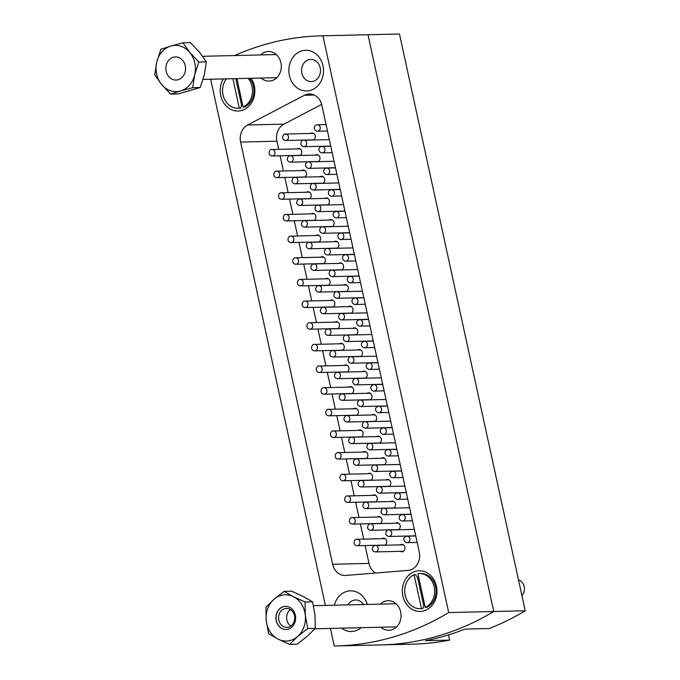 <?xml version="1.0" encoding="UTF-8"?>
<svg xmlns="http://www.w3.org/2000/svg" width="680" height="680" viewBox="0 0 680 680"><rect width="100%" height="100%" fill="white"/><g stroke="black" fill="none" stroke-linecap="round" stroke-linejoin="round"><path stroke-width="1.02" d="M414.264 529.125A3.697 3.153 -91.3 0 0 413.746 529.414M384.965 545.233A3.697 3.153 -91.3 0 0 386.673 541.042A3.697 3.153 -91.3 0 0 383.52 538.186A3.697 3.153 -91.3 0 0 382.823 538.296A3.697 3.153 -91.3 0 0 382.007 538.679M409.547 507.475A3.697 3.153 -91.3 0 0 409.028 507.756M380.239 523.583A3.697 3.153 -91.3 0 0 381.947 519.392A3.697 3.153 -91.3 0 0 378.802 516.528A3.697 3.153 -91.3 0 0 378.105 516.638A3.697 3.153 -91.3 0 0 377.281 517.029M404.829 485.817A3.697 3.153 -91.3 0 0 404.302 486.106M375.522 501.925A3.697 3.153 -91.3 0 0 377.23 497.735A3.697 3.153 -91.3 0 0 374.076 494.879A3.697 3.153 -91.3 0 0 373.379 494.989A3.697 3.153 -91.3 0 0 372.563 495.371M400.103 464.168A3.697 3.153 -91.3 0 0 399.585 464.448M370.796 480.275A3.697 3.153 -91.3 0 0 372.504 476.085A3.697 3.153 -91.3 0 0 369.359 473.221A3.697 3.153 -91.3 0 0 368.662 473.331A3.697 3.153 -91.3 0 0 367.846 473.722M395.386 442.51A3.697 3.153 -91.3 0 0 394.859 442.799M366.078 458.617A3.697 3.153 -91.3 0 0 367.786 454.427A3.697 3.153 -91.3 0 0 364.633 451.571A3.697 3.153 -91.3 0 0 363.936 451.681A3.697 3.153 -91.3 0 0 363.12 452.064M390.66 420.861A3.697 3.153 -91.3 0 0 390.142 421.141M361.361 436.968A3.697 3.153 -91.3 0 0 363.06 432.777A3.697 3.153 -91.3 0 0 359.916 429.913A3.697 3.153 -91.3 0 0 359.219 430.024A3.697 3.153 -91.3 0 0 358.402 430.414M385.942 399.202A3.697 3.153 -91.3 0 0 385.416 399.491M356.635 415.31A3.697 3.153 -91.3 0 0 358.343 411.12A3.697 3.153 -91.3 0 0 355.19 408.263A3.697 3.153 -91.3 0 0 354.501 408.374A3.697 3.153 -91.3 0 0 353.676 408.756M381.216 377.553A3.697 3.153 -91.3 0 0 380.698 377.833M351.917 393.661A3.697 3.153 -91.3 0 0 353.625 389.47A3.697 3.153 -91.3 0 0 350.472 386.605A3.697 3.153 -91.3 0 0 349.775 386.716A3.697 3.153 -91.3 0 0 348.959 387.107M376.499 355.895A3.697 3.153 -91.3 0 0 375.98 356.184M347.191 372.002A3.697 3.153 -91.3 0 0 348.899 367.812A3.697 3.153 -91.3 0 0 345.754 364.956A3.697 3.153 -91.3 0 0 345.058 365.067A3.697 3.153 -91.3 0 0 344.233 365.457M329.29 139.357A3.697 3.153 -91.3 0 0 328.763 139.647M299.982 155.465A3.697 3.153 -91.3 0 0 301.69 151.283A3.697 3.153 -91.3 0 0 298.537 148.418A3.697 3.153 -91.3 0 0 297.84 148.529A3.697 3.153 -91.3 0 0 297.024 148.92M334.007 161.016A3.697 3.153 -91.3 0 0 333.489 161.296M304.7 177.123A3.697 3.153 -91.3 0 0 306.408 172.932A3.697 3.153 -91.3 0 0 303.263 170.077A3.697 3.153 -91.3 0 0 302.566 170.179A3.697 3.153 -91.3 0 0 301.741 170.569M338.725 182.665A3.697 3.153 -91.3 0 0 338.207 182.954M309.425 198.772A3.697 3.153 -91.3 0 0 311.134 194.582A3.697 3.153 -91.3 0 0 307.981 191.726A3.697 3.153 -91.3 0 0 307.284 191.837A3.697 3.153 -91.3 0 0 306.468 192.227M343.451 204.323A3.697 3.153 -91.3 0 0 342.924 204.603M314.143 220.43A3.697 3.153 -91.3 0 0 315.851 216.24A3.697 3.153 -91.3 0 0 312.698 213.384A3.697 3.153 -91.3 0 0 312.01 213.486A3.697 3.153 -91.3 0 0 311.185 213.877M348.168 225.973A3.697 3.153 -91.3 0 0 347.65 226.261M318.869 242.08A3.697 3.153 -91.3 0 0 320.569 237.889A3.697 3.153 -91.3 0 0 317.424 235.033A3.697 3.153 -91.3 0 0 316.727 235.144A3.697 3.153 -91.3 0 0 315.911 235.535M352.894 247.63A3.697 3.153 -91.3 0 0 352.368 247.911M323.587 263.738A3.697 3.153 -91.3 0 0 325.295 259.548A3.697 3.153 -91.3 0 0 322.142 256.692A3.697 3.153 -91.3 0 0 321.445 256.793A3.697 3.153 -91.3 0 0 320.628 257.185M357.612 269.28A3.697 3.153 -91.3 0 0 357.094 269.569M328.304 285.387A3.697 3.153 -91.3 0 0 330.012 281.197A3.697 3.153 -91.3 0 0 326.868 278.341A3.697 3.153 -91.3 0 0 326.171 278.451A3.697 3.153 -91.3 0 0 325.354 278.843M362.338 290.938A3.697 3.153 -91.3 0 0 361.811 291.219M333.03 307.046A3.697 3.153 -91.3 0 0 334.738 302.855A3.697 3.153 -91.3 0 0 331.585 299.99A3.697 3.153 -91.3 0 0 330.888 300.101A3.697 3.153 -91.3 0 0 330.072 300.492M367.055 312.587A3.697 3.153 -91.3 0 0 366.537 312.876M337.748 328.695A3.697 3.153 -91.3 0 0 339.456 324.504A3.697 3.153 -91.3 0 0 336.311 321.649A3.697 3.153 -91.3 0 0 335.614 321.759A3.697 3.153 -91.3 0 0 334.798 322.15M400.392 551.344A3.697 3.153 -91.3 0 0 401.923 551.769A3.697 3.153 -91.3 0 0 402.62 551.659A3.697 3.153 -91.3 0 0 404.957 547.587A3.697 3.153 -91.3 0 0 401.752 544.374A3.697 3.153 -91.3 0 0 401.055 544.485A3.697 3.153 -91.3 0 0 400.24 544.875M398.471 529.771A3.697 3.153 -91.3 0 0 400.18 525.581A3.697 3.153 -91.3 0 0 397.026 522.725A3.697 3.153 -91.3 0 0 396.338 522.827A3.697 3.153 -91.3 0 0 395.513 523.217M393.754 508.113A3.697 3.153 -91.3 0 0 395.462 503.931A3.697 3.153 -91.3 0 0 392.309 501.067A3.697 3.153 -91.3 0 0 391.612 501.177A3.697 3.153 -91.3 0 0 390.796 501.568M389.028 486.463A3.697 3.153 -91.3 0 0 390.736 482.273A3.697 3.153 -91.3 0 0 387.591 479.417A3.697 3.153 -91.3 0 0 386.894 479.519A3.697 3.153 -91.3 0 0 386.07 479.91M384.31 464.805A3.697 3.153 -91.3 0 0 386.019 460.623A3.697 3.153 -91.3 0 0 382.865 457.759A3.697 3.153 -91.3 0 0 382.168 457.869A3.697 3.153 -91.3 0 0 381.352 458.26M379.584 443.156A3.697 3.153 -91.3 0 0 381.293 438.965A3.697 3.153 -91.3 0 0 378.148 436.11A3.697 3.153 -91.3 0 0 377.451 436.212A3.697 3.153 -91.3 0 0 376.635 436.602M374.867 421.498A3.697 3.153 -91.3 0 0 376.575 417.316A3.697 3.153 -91.3 0 0 373.422 414.451A3.697 3.153 -91.3 0 0 372.725 414.562A3.697 3.153 -91.3 0 0 371.909 414.953M370.141 399.849A3.697 3.153 -91.3 0 0 371.85 395.658A3.697 3.153 -91.3 0 0 368.704 392.802A3.697 3.153 -91.3 0 0 368.007 392.904A3.697 3.153 -91.3 0 0 367.192 393.295M365.423 378.19A3.697 3.153 -91.3 0 0 367.132 374.008A3.697 3.153 -91.3 0 0 363.978 371.144A3.697 3.153 -91.3 0 0 363.281 371.254A3.697 3.153 -91.3 0 0 362.466 371.646M360.706 356.541A3.697 3.153 -91.3 0 0 362.406 352.35A3.697 3.153 -91.3 0 0 359.261 349.495A3.697 3.153 -91.3 0 0 358.564 349.605A3.697 3.153 -91.3 0 0 357.748 349.988M313.488 140.004A3.697 3.153 -91.3 0 0 315.197 135.813A3.697 3.153 -91.3 0 0 312.043 132.957A3.697 3.153 -91.3 0 0 311.355 133.067A3.697 3.153 -91.3 0 0 310.53 133.458M318.214 161.661A3.697 3.153 -91.3 0 0 319.923 157.471A3.697 3.153 -91.3 0 0 316.769 154.606A3.697 3.153 -91.3 0 0 316.072 154.717A3.697 3.153 -91.3 0 0 315.256 155.108M322.932 183.311A3.697 3.153 -91.3 0 0 324.64 179.12A3.697 3.153 -91.3 0 0 321.487 176.264A3.697 3.153 -91.3 0 0 320.798 176.375A3.697 3.153 -91.3 0 0 319.974 176.766M327.658 204.969A3.697 3.153 -91.3 0 0 329.358 200.779A3.697 3.153 -91.3 0 0 326.213 197.914A3.697 3.153 -91.3 0 0 325.516 198.024A3.697 3.153 -91.3 0 0 324.7 198.416M332.375 226.619A3.697 3.153 -91.3 0 0 334.084 222.428A3.697 3.153 -91.3 0 0 330.93 219.572A3.697 3.153 -91.3 0 0 330.233 219.682A3.697 3.153 -91.3 0 0 329.418 220.065M337.093 248.276A3.697 3.153 -91.3 0 0 338.801 244.086A3.697 3.153 -91.3 0 0 335.656 241.222A3.697 3.153 -91.3 0 0 334.959 241.332A3.697 3.153 -91.3 0 0 334.144 241.723M341.819 269.926A3.697 3.153 -91.3 0 0 343.527 265.736A3.697 3.153 -91.3 0 0 340.374 262.879A3.697 3.153 -91.3 0 0 339.677 262.99A3.697 3.153 -91.3 0 0 338.861 263.373M346.536 291.584A3.697 3.153 -91.3 0 0 348.245 287.394A3.697 3.153 -91.3 0 0 345.1 284.529A3.697 3.153 -91.3 0 0 344.403 284.639A3.697 3.153 -91.3 0 0 343.578 285.03M351.262 313.233A3.697 3.153 -91.3 0 0 352.971 309.043A3.697 3.153 -91.3 0 0 349.817 306.187A3.697 3.153 -91.3 0 0 349.12 306.298A3.697 3.153 -91.3 0 0 348.304 306.68M314.194 95.03L304.427 95.259A14.798 12.605 88.7 0 1 306.501 94.418A14.798 12.605 88.7 0 1 309.281 93.984A14.798 12.605 88.7 0 1 321.844 105.213L419.271 552.075A14.798 12.605 88.7 0 1 408.025 570.401L345.822 575.442A14.798 12.605 88.7 0 1 345.21 575.476A14.798 12.605 88.7 0 1 332.648 564.247L368.985 563.388A14.798 12.605 -91.3 0 0 375.589 573.027M415.361 571.37A20.34 17.323 -91.3 0 0 402.883 596.012A20.34 17.323 -91.3 0 0 423.971 610.852A20.34 17.323 -91.3 0 0 436.45 586.202A20.34 17.323 -91.3 0 0 415.361 571.37M301.877 50.889A20.34 17.323 -91.3 0 0 289.399 75.54A20.34 17.323 -91.3 0 0 310.488 90.372A20.34 17.323 -91.3 0 0 322.975 65.73A20.34 17.323 -91.3 0 0 301.877 50.889M308.677 59.747A11.093 9.452 -91.3 0 0 301.665 71.978A11.093 9.452 -91.3 0 0 311.287 81.609A11.093 9.452 -91.3 0 0 313.378 81.285A11.093 9.452 -91.3 0 0 320.39 69.062A11.093 9.452 -91.3 0 0 310.769 59.423A11.093 9.452 -91.3 0 0 308.677 59.747M367.302 604.435A20.34 17.323 -91.3 0 0 346.69 591.43A20.34 17.323 -91.3 0 0 334.39 605.208M341.581 628.159A20.34 17.323 -91.3 0 0 355.3 630.913A20.34 17.323 -91.3 0 0 361.199 627.7M363.443 604.52A11.093 9.452 -91.3 0 0 355.58 599.964A11.093 9.452 -91.3 0 0 353.498 600.287A11.093 9.452 -91.3 0 0 347.947 604.885M371.781 334.245A3.697 3.153 -91.3 0 0 371.254 334.526M342.474 350.353A3.697 3.153 -91.3 0 0 344.182 346.162A3.697 3.153 -91.3 0 0 341.028 343.298A3.697 3.153 -91.3 0 0 340.332 343.409A3.697 3.153 -91.3 0 0 339.515 343.8M355.98 334.892A3.697 3.153 -91.3 0 0 357.688 330.701A3.697 3.153 -91.3 0 0 354.535 327.837A3.697 3.153 -91.3 0 0 353.846 327.947A3.697 3.153 -91.3 0 0 353.022 328.338M261.128 78.047A14.798 12.605 -91.3 0 0 269.067 81.099A14.798 12.605 -91.3 0 0 271.847 80.665A14.798 12.605 -91.3 0 0 281.197 64.362A14.798 12.605 -91.3 0 0 268.37 51.51A14.798 12.605 -91.3 0 0 265.591 51.944A14.798 12.605 -91.3 0 0 260.584 54.935M380.868 627.24A14.798 12.605 -91.3 0 0 388.807 630.284A14.798 12.605 -91.3 0 0 391.595 629.858A14.798 12.605 -91.3 0 0 400.945 613.556A14.798 12.605 -91.3 0 0 388.118 600.703A14.798 12.605 -91.3 0 0 385.33 601.137A14.798 12.605 -91.3 0 0 380.324 604.129M223.295 78.939A20.34 17.323 -91.3 0 0 223.278 102.161A20.34 17.323 -91.3 0 0 241.816 110.432A20.34 17.323 -91.3 0 0 251.167 78.276M321.411 35.836L397.945 34.034A305.15 259.904 88.7 0 1 399.475 34L367.99 34.739L493.739 611.507A305.15 259.904 88.7 0 1 438.209 635.97A305.15 259.904 88.7 0 1 380.817 644.912A305.15 259.904 -91.3 0 0 438.209 635.97A305.15 259.904 -91.3 0 0 493.739 611.507L367.99 34.739A305.15 259.904 -91.3 0 0 366.46 34.773A305.15 259.904 88.7 0 1 367.99 34.739L322.94 35.802A305.15 259.904 -91.3 0 0 321.411 35.836A305.15 259.904 -91.3 0 0 234.702 55.547M330.412 628.422L334.245 646A305.15 259.904 -91.3 0 0 335.767 645.966A305.15 259.904 -91.3 0 0 393.159 637.033A305.15 259.904 -91.3 0 0 448.69 612.569L322.94 35.802M399.475 34L525.232 610.767L448.69 612.569M210.672 79.237L325.397 605.421M321.64 104.405L283.934 124.134A14.798 12.605 -91.3 0 0 276.93 141.219L240.601 142.069L332.648 564.247M240.601 142.069A14.798 12.605 88.7 0 1 247.605 124.984L283.934 124.134M304.427 95.259L247.605 124.984M276.93 141.219L278.707 149.345M280.109 155.788L283.424 171.003M284.835 177.446L288.15 192.653M289.552 199.095L292.868 214.31M294.27 220.753L297.594 235.96M298.996 242.403L302.311 257.618M303.714 264.061L307.037 279.267M308.44 285.71L311.754 300.925M313.157 307.368L316.472 322.575M317.883 329.018L321.198 344.233M322.6 350.676L325.916 365.882M327.326 372.325L330.642 387.541M332.044 393.983L335.359 409.19M336.762 415.633L340.085 430.848M341.488 437.291L344.802 452.498M346.205 458.94L349.52 474.156M350.931 480.59L354.246 495.805M355.649 502.248L358.964 517.463M360.375 523.898L363.69 539.112M365.092 545.556L368.985 563.388M379.296 644.938A305.15 259.904 88.7 0 0 380.817 644.912L412.309 644.164A305.15 259.904 88.7 0 0 449.659 640.11L425.433 640.679A305.15 259.904 -91.3 0 0 445.476 635.8A305.15 259.904 -91.3 0 0 465.112 629.085L489.328 628.515A305.15 259.904 88.7 0 0 525.232 610.767M449.659 640.11L448.519 634.89M521.925 595.629A9.248 7.879 -91.3 0 0 524.178 586.602A9.248 7.879 -91.3 0 0 518.5 579.887M425.263 607.452L426.717 607.418A17.57 14.968 -91.3 0 0 435.769 587.622A17.57 14.968 -91.3 0 0 420.707 573.512L419.254 573.546A17.57 14.968 -91.3 0 0 417.885 573.648L425.263 607.452A17.57 14.968 -91.3 0 0 434.316 587.656A17.57 14.968 -91.3 0 0 419.254 573.546M418.608 576.963A14.798 12.605 -91.3 0 0 417.571 577.413L415.531 574.727L414.077 574.762L421.447 608.566L422.9 608.532L423.759 605.778A14.798 12.605 -91.3 0 0 424.855 605.608M414.077 574.762A17.57 14.968 -91.3 0 0 405.017 594.558A17.57 14.968 -91.3 0 0 420.078 608.677A17.57 14.968 -91.3 0 0 421.447 608.566M420.078 608.677L421.532 608.642A17.57 14.968 -91.3 0 0 422.9 608.532M417.571 577.413L423.759 605.778M226.372 78.863A17.57 14.968 -91.3 0 0 223.932 97.954A17.57 14.968 -91.3 0 0 237.932 108.256L239.385 108.222A17.57 14.968 -91.3 0 0 240.746 108.12L241.604 105.366A14.798 12.605 -91.3 0 0 242.709 105.196M232.875 78.71L239.292 108.154L240.746 108.12M237.932 108.256A17.57 14.968 -91.3 0 0 239.292 108.154M249.543 78.319A17.57 14.968 -91.3 0 1 244.562 107.007L243.108 107.041L236.912 78.616M243.108 107.041A17.57 14.968 -91.3 0 0 248.089 78.353M235.781 78.642L241.604 105.366M169.09 59.891A11.56 9.843 88.7 0 1 175.44 56.941A11.56 9.843 88.7 0 1 184.85 64.252A11.56 9.843 88.7 0 1 182.342 77.103A11.56 9.843 88.7 0 1 175.984 80.053A11.56 9.843 88.7 0 1 166.583 72.734A11.56 9.843 88.7 0 1 169.09 59.891M286.101 629.467A11.56 9.843 88.7 0 1 276.59 621.605A11.56 9.843 88.7 0 1 279.981 608.617A11.56 9.843 88.7 0 1 285.558 606.356M291.686 627.207A11.56 9.843 88.7 0 1 286.042 629.467A11.56 9.843 88.7 0 1 276.471 621.639A11.56 9.843 88.7 0 1 279.854 608.617A11.56 9.843 88.7 0 1 285.498 606.356A11.56 9.843 88.7 0 1 295.069 614.185A11.56 9.843 88.7 0 1 291.686 627.207M291.507 625.515A9.478 8.075 88.7 0 1 286.883 627.368A9.478 8.075 88.7 0 1 279.038 620.95A9.478 8.075 88.7 0 1 281.809 610.274A9.478 8.075 88.7 0 1 286.433 608.413A9.478 8.075 88.7 0 1 294.278 614.839A9.478 8.075 88.7 0 1 291.507 625.515M290.479 609.577A9.478 8.075 -91.3 0 0 289.85 610.079A9.478 8.075 -91.3 0 0 290.87 626.016M284.121 591.362L273.947 599.327L265.94 607.231L266.22 620.517L268.668 633.751L278.043 639.106L289.587 644.41L297.594 636.505A23.12 19.686 88.7 0 1 278.043 639.106A23.12 19.686 88.7 0 1 266.22 620.517A23.12 19.686 88.7 0 1 273.947 599.327A23.12 19.686 88.7 0 1 293.497 596.717A23.12 19.686 88.7 0 1 305.32 615.307A23.12 19.686 88.7 0 1 297.594 636.505L307.768 628.541L315.291 628.362L315.01 615.077L312.562 601.842L303.186 596.487L291.644 591.192L284.121 591.362L293.497 596.717L305.031 602.021L312.562 601.842M307.768 628.541L305.32 615.307L305.031 602.021M289.587 644.41L297.109 644.232L307.284 636.276L315.291 628.362M178.16 79.713A11.56 9.843 -91.3 0 0 185.249 65.705A11.56 9.843 -91.3 0 0 173.272 57.273A11.56 9.843 -91.3 0 0 166.175 71.281A11.56 9.843 -91.3 0 0 178.16 79.713M180.608 90.924A23.12 19.686 88.7 0 1 161.644 84.532A23.12 19.686 88.7 0 1 156.749 62.101L160.897 49.249L170.825 46.061A23.12 19.686 88.7 0 1 189.788 52.453A23.12 19.686 88.7 0 1 194.684 74.885A23.12 19.686 88.7 0 1 180.608 90.924L170.671 94.121L161.644 84.532L154.768 74.902L156.749 62.101A23.12 19.686 -91.3 0 1 170.825 46.061L182.92 42.814L189.788 52.453L198.823 62.033L194.684 74.885L192.703 87.686L180.608 90.924M182.92 42.814L190.442 42.636L199.478 52.224L206.346 61.854L204.365 74.656L200.226 87.507L178.202 93.942L170.671 94.121M206.346 61.854L198.823 62.033M200.226 87.507L192.703 87.686M342.567 343.731L314.636 344.386A3.239 2.754 88.7 0 1 316.633 345.321A3.239 2.754 88.7 0 1 316.693 349.894A3.239 2.754 88.7 0 1 314.789 350.854L342.72 350.2M331.653 350.948A3.239 2.754 88.7 0 1 332.868 350.574A3.239 2.754 88.7 0 1 335.376 352.308A3.239 2.754 88.7 0 1 334.245 356.677A3.239 2.754 88.7 0 1 333.022 357.051L360.944 356.388M371.832 334.517L346.383 335.113A3.239 2.754 88.7 0 1 348.432 336.107A3.239 2.754 88.7 0 1 348.381 340.68A3.239 2.754 88.7 0 1 346.536 341.581L373.243 340.952M373.269 341.096L364.607 341.3A3.239 2.754 88.7 0 1 366.282 341.912A3.239 2.754 88.7 0 1 366.936 346.434A3.239 2.754 88.7 0 1 364.76 347.777L374.68 347.539M326.927 329.29A3.239 2.754 88.7 0 1 328.151 328.925A3.239 2.754 88.7 0 1 330.659 330.659A3.239 2.754 88.7 0 1 329.528 335.027A3.239 2.754 88.7 0 1 328.304 335.393L356.226 334.738M322.209 307.64A3.239 2.754 88.7 0 1 323.425 307.267A3.239 2.754 88.7 0 1 325.933 309A3.239 2.754 88.7 0 1 324.802 313.37A3.239 2.754 88.7 0 1 323.578 313.743L351.509 313.08M317.483 285.982A3.239 2.754 88.7 0 1 318.707 285.617A3.239 2.754 88.7 0 1 321.215 287.351A3.239 2.754 88.7 0 1 320.084 291.72A3.239 2.754 88.7 0 1 318.861 292.085L346.783 291.431M312.766 264.333A3.239 2.754 88.7 0 1 313.99 263.959A3.239 2.754 88.7 0 1 316.498 265.693A3.239 2.754 88.7 0 1 315.358 270.062A3.239 2.754 88.7 0 1 314.135 270.436L342.065 269.773M308.04 242.675A3.239 2.754 88.7 0 1 309.264 242.309A3.239 2.754 88.7 0 1 311.772 244.043A3.239 2.754 88.7 0 1 310.641 248.412A3.239 2.754 88.7 0 1 309.417 248.778L337.339 248.124M303.322 221.025A3.239 2.754 88.7 0 1 304.547 220.651A3.239 2.754 88.7 0 1 307.054 222.385A3.239 2.754 88.7 0 1 305.915 226.754A3.239 2.754 88.7 0 1 304.7 227.128L332.622 226.465M298.596 199.368A3.239 2.754 88.7 0 1 299.82 199.002A3.239 2.754 88.7 0 1 302.328 200.736A3.239 2.754 88.7 0 1 301.197 205.105A3.239 2.754 88.7 0 1 299.974 205.47L327.896 204.816M293.879 177.718A3.239 2.754 88.7 0 1 295.103 177.344A3.239 2.754 88.7 0 1 297.611 179.078A3.239 2.754 88.7 0 1 296.471 183.447A3.239 2.754 88.7 0 1 295.256 183.821L323.178 183.158M289.161 156.06A3.239 2.754 88.7 0 1 290.377 155.694A3.239 2.754 88.7 0 1 292.885 157.429A3.239 2.754 88.7 0 1 291.754 161.797A3.239 2.754 88.7 0 1 290.53 162.163L318.452 161.508M336.37 372.598A3.239 2.754 88.7 0 1 337.594 372.232A3.239 2.754 88.7 0 1 340.102 373.966A3.239 2.754 88.7 0 1 338.963 378.335A3.239 2.754 88.7 0 1 337.748 378.7L365.67 378.046M341.088 394.255A3.239 2.754 88.7 0 1 342.312 393.881A3.239 2.754 88.7 0 1 344.82 395.615A3.239 2.754 88.7 0 1 343.689 399.984A3.239 2.754 88.7 0 1 342.465 400.358L370.387 399.695M345.814 415.905A3.239 2.754 88.7 0 1 347.038 415.539A3.239 2.754 88.7 0 1 349.546 417.274A3.239 2.754 88.7 0 1 348.406 421.642A3.239 2.754 88.7 0 1 347.191 422.008L375.113 421.353M350.531 437.563A3.239 2.754 88.7 0 1 351.755 437.189A3.239 2.754 88.7 0 1 354.263 438.923A3.239 2.754 88.7 0 1 353.132 443.292A3.239 2.754 88.7 0 1 351.909 443.658L379.831 443.003M355.257 459.212A3.239 2.754 88.7 0 1 356.481 458.847A3.239 2.754 88.7 0 1 358.989 460.581A3.239 2.754 88.7 0 1 357.85 464.95A3.239 2.754 88.7 0 1 356.626 465.315L384.557 464.661M359.975 480.87A3.239 2.754 88.7 0 1 361.199 480.496A3.239 2.754 88.7 0 1 363.707 482.231A3.239 2.754 88.7 0 1 362.576 486.6A3.239 2.754 88.7 0 1 361.352 486.965L389.274 486.31M364.701 502.52A3.239 2.754 88.7 0 1 365.916 502.154A3.239 2.754 88.7 0 1 368.424 503.888A3.239 2.754 88.7 0 1 367.293 508.249A3.239 2.754 88.7 0 1 366.07 508.623L394 507.969M369.418 524.178A3.239 2.754 88.7 0 1 370.642 523.804A3.239 2.754 88.7 0 1 373.15 525.538A3.239 2.754 88.7 0 1 372.019 529.907A3.239 2.754 88.7 0 1 370.796 530.273L398.718 529.618M374.136 545.827A3.239 2.754 88.7 0 1 375.36 545.462A3.239 2.754 88.7 0 1 377.868 547.188A3.239 2.754 88.7 0 1 376.737 551.557A3.239 2.754 88.7 0 1 375.513 551.931L403.435 551.276M367.115 312.859L341.657 313.463A3.239 2.754 88.7 0 1 343.706 314.457A3.239 2.754 88.7 0 1 343.663 319.03A3.239 2.754 88.7 0 1 341.81 319.931L368.517 319.302M362.398 291.21L336.94 291.805A3.239 2.754 88.7 0 1 338.988 292.8A3.239 2.754 88.7 0 1 338.938 297.373A3.239 2.754 88.7 0 1 337.093 298.274L363.8 297.653M357.671 269.552L332.214 270.155A3.239 2.754 88.7 0 1 334.271 271.15A3.239 2.754 88.7 0 1 334.22 275.723A3.239 2.754 88.7 0 1 332.367 276.624L359.074 275.995M352.954 247.902L327.497 248.498A3.239 2.754 88.7 0 1 329.545 249.492A3.239 2.754 88.7 0 1 329.494 254.065A3.239 2.754 88.7 0 1 327.649 254.966L354.356 254.346M348.228 226.245L322.771 226.848A3.239 2.754 88.7 0 1 324.827 227.843A3.239 2.754 88.7 0 1 324.776 232.416A3.239 2.754 88.7 0 1 322.923 233.316L349.63 232.688M343.51 204.595L318.053 205.19A3.239 2.754 88.7 0 1 320.101 206.184A3.239 2.754 88.7 0 1 320.05 210.757A3.239 2.754 88.7 0 1 318.206 211.667L344.913 211.038M338.784 182.937L313.335 183.541A3.239 2.754 88.7 0 1 315.384 184.535A3.239 2.754 88.7 0 1 315.333 189.108A3.239 2.754 88.7 0 1 313.488 190.009L340.195 189.38M334.067 161.287L308.609 161.882A3.239 2.754 88.7 0 1 310.658 162.877A3.239 2.754 88.7 0 1 310.615 167.458A3.239 2.754 88.7 0 1 308.762 168.359L335.469 167.731M329.341 139.63L303.892 140.233A3.239 2.754 88.7 0 1 305.94 141.227A3.239 2.754 88.7 0 1 305.889 145.8A3.239 2.754 88.7 0 1 304.045 146.702L330.752 146.072M376.558 356.167L351.101 356.771A3.239 2.754 88.7 0 1 353.149 357.765A3.239 2.754 88.7 0 1 353.107 362.338A3.239 2.754 88.7 0 1 351.254 363.239L377.961 362.61M381.276 377.825L355.827 378.42A3.239 2.754 88.7 0 1 357.875 379.414A3.239 2.754 88.7 0 1 357.825 383.988A3.239 2.754 88.7 0 1 355.971 384.888L382.687 384.26M386.002 399.475L360.545 400.078A3.239 2.754 88.7 0 1 362.593 401.064A3.239 2.754 88.7 0 1 362.542 405.646A3.239 2.754 88.7 0 1 360.697 406.546L387.404 405.918M390.719 421.132L365.262 421.727A3.239 2.754 88.7 0 1 367.319 422.722A3.239 2.754 88.7 0 1 367.268 427.295A3.239 2.754 88.7 0 1 365.415 428.196L392.122 427.567M395.445 442.782L369.988 443.385A3.239 2.754 88.7 0 1 372.036 444.371A3.239 2.754 88.7 0 1 371.986 448.953A3.239 2.754 88.7 0 1 370.141 449.854L396.848 449.225M400.163 464.44L374.705 465.035A3.239 2.754 88.7 0 1 376.754 466.029A3.239 2.754 88.7 0 1 376.712 470.602A3.239 2.754 88.7 0 1 374.858 471.504L401.565 470.875M404.889 486.089L379.431 486.685A3.239 2.754 88.7 0 1 381.48 487.679A3.239 2.754 88.7 0 1 381.429 492.26A3.239 2.754 88.7 0 1 379.584 493.162L406.291 492.533M409.606 507.739L384.149 508.342A3.239 2.754 88.7 0 1 386.197 509.337A3.239 2.754 88.7 0 1 386.155 513.91A3.239 2.754 88.7 0 1 384.302 514.811L411.009 514.182M414.324 529.397L388.875 529.992A3.239 2.754 88.7 0 1 390.923 530.986A3.239 2.754 88.7 0 1 390.873 535.568A3.239 2.754 88.7 0 1 389.028 536.469L415.735 535.84M337.841 322.074L309.918 322.728A3.239 2.754 88.7 0 1 311.916 323.663A3.239 2.754 88.7 0 1 311.975 328.236A3.239 2.754 88.7 0 1 310.072 329.205L337.994 328.542M333.124 300.424L305.201 301.078A3.239 2.754 88.7 0 1 307.199 302.014A3.239 2.754 88.7 0 1 307.25 306.587A3.239 2.754 88.7 0 1 305.354 307.547L333.276 306.892M328.398 278.766L300.475 279.421A3.239 2.754 88.7 0 1 302.473 280.356A3.239 2.754 88.7 0 1 302.532 284.937A3.239 2.754 88.7 0 1 300.628 285.898L328.55 285.234M323.68 257.116L295.757 257.771A3.239 2.754 88.7 0 1 297.755 258.706A3.239 2.754 88.7 0 1 297.806 263.279A3.239 2.754 88.7 0 1 295.911 264.24L323.833 263.585M318.962 235.458L291.031 236.121A3.239 2.754 88.7 0 1 293.029 237.048A3.239 2.754 88.7 0 1 293.089 241.629A3.239 2.754 88.7 0 1 291.185 242.59L319.107 241.927M314.236 213.809L286.314 214.464A3.239 2.754 88.7 0 1 288.311 215.398A3.239 2.754 88.7 0 1 288.363 219.972A3.239 2.754 88.7 0 1 286.467 220.932L314.389 220.277M309.519 192.151L281.588 192.814A3.239 2.754 88.7 0 1 283.585 193.74A3.239 2.754 88.7 0 1 283.645 198.322A3.239 2.754 88.7 0 1 281.741 199.282L309.672 198.628M304.793 170.501L276.87 171.156A3.239 2.754 88.7 0 1 278.868 172.091A3.239 2.754 88.7 0 1 278.927 176.664A3.239 2.754 88.7 0 1 277.024 177.624L304.946 176.97M300.075 148.844L272.153 149.506A3.239 2.754 88.7 0 1 274.15 150.433A3.239 2.754 88.7 0 1 274.201 155.014A3.239 2.754 88.7 0 1 272.298 155.975L300.228 155.32M347.284 365.381L319.362 366.036A3.239 2.754 88.7 0 1 321.359 366.971A3.239 2.754 88.7 0 1 321.411 371.543A3.239 2.754 88.7 0 1 319.515 372.512L347.438 371.85M352.01 387.039L324.079 387.694A3.239 2.754 88.7 0 1 326.077 388.62A3.239 2.754 88.7 0 1 326.137 393.201A3.239 2.754 88.7 0 1 324.232 394.162L352.163 393.507M356.728 408.688L328.805 409.343A3.239 2.754 88.7 0 1 330.803 410.278A3.239 2.754 88.7 0 1 330.854 414.851A3.239 2.754 88.7 0 1 328.958 415.82L356.881 415.157M361.445 430.346L333.523 431.001A3.239 2.754 88.7 0 1 335.521 431.927A3.239 2.754 88.7 0 1 335.58 436.509A3.239 2.754 88.7 0 1 333.676 437.469L361.599 436.815M366.171 451.996L338.249 452.65A3.239 2.754 88.7 0 1 340.247 453.585A3.239 2.754 88.7 0 1 340.298 458.159A3.239 2.754 88.7 0 1 338.402 459.127L366.325 458.464M370.889 473.646L342.966 474.308A3.239 2.754 88.7 0 1 344.964 475.235A3.239 2.754 88.7 0 1 345.024 479.817A3.239 2.754 88.7 0 1 343.12 480.777L371.042 480.123M375.615 495.304L347.692 495.958A3.239 2.754 88.7 0 1 349.69 496.893A3.239 2.754 88.7 0 1 349.741 501.466A3.239 2.754 88.7 0 1 347.837 502.435L375.768 501.772M380.332 516.953L352.41 517.616A3.239 2.754 88.7 0 1 354.407 518.542A3.239 2.754 88.7 0 1 354.467 523.124A3.239 2.754 88.7 0 1 352.563 524.085L380.486 523.43M385.058 538.611L357.127 539.265A3.239 2.754 88.7 0 1 359.125 540.2A3.239 2.754 88.7 0 1 359.184 544.774A3.239 2.754 88.7 0 1 357.28 545.742L385.212 545.079M368.551 319.447L359.89 319.651A3.239 2.754 88.7 0 1 361.565 320.263A3.239 2.754 88.7 0 1 362.21 324.776A3.239 2.754 88.7 0 1 360.043 326.12L369.954 325.89M363.834 297.789L355.173 297.993A3.239 2.754 88.7 0 1 356.839 298.605A3.239 2.754 88.7 0 1 357.493 303.127A3.239 2.754 88.7 0 1 355.325 304.47L365.236 304.232M359.108 276.139L350.447 276.344A3.239 2.754 88.7 0 1 352.121 276.955A3.239 2.754 88.7 0 1 352.775 281.469A3.239 2.754 88.7 0 1 350.6 282.812L360.51 282.582M354.39 254.49L345.729 254.694A3.239 2.754 88.7 0 1 347.395 255.298A3.239 2.754 88.7 0 1 348.05 259.82A3.239 2.754 88.7 0 1 345.882 261.162L355.793 260.925M349.664 232.832L341.003 233.036A3.239 2.754 88.7 0 1 342.677 233.648A3.239 2.754 88.7 0 1 343.332 238.161A3.239 2.754 88.7 0 1 341.156 239.504L351.067 239.275M344.947 211.182L336.286 211.386A3.239 2.754 88.7 0 1 337.96 211.99A3.239 2.754 88.7 0 1 338.606 216.512A3.239 2.754 88.7 0 1 336.438 217.855L346.35 217.617M340.221 189.524L331.559 189.728A3.239 2.754 88.7 0 1 333.234 190.34A3.239 2.754 88.7 0 1 333.888 194.862A3.239 2.754 88.7 0 1 331.712 196.197L341.632 195.968M335.503 167.875L326.842 168.079A3.239 2.754 88.7 0 1 328.517 168.691A3.239 2.754 88.7 0 1 329.162 173.204A3.239 2.754 88.7 0 1 326.995 174.547L336.906 174.309M330.777 146.217L322.125 146.421A3.239 2.754 88.7 0 1 323.791 147.033A3.239 2.754 88.7 0 1 324.445 151.555A3.239 2.754 88.7 0 1 322.269 152.889L332.188 152.66M377.995 362.754L369.333 362.958A3.239 2.754 88.7 0 1 371.008 363.57A3.239 2.754 88.7 0 1 371.654 368.084A3.239 2.754 88.7 0 1 369.486 369.427L379.398 369.197M382.712 384.404L374.051 384.608A3.239 2.754 88.7 0 1 375.725 385.22A3.239 2.754 88.7 0 1 376.38 389.742A3.239 2.754 88.7 0 1 374.204 391.085L384.124 390.847M387.438 406.062L378.777 406.266A3.239 2.754 88.7 0 1 380.451 406.878A3.239 2.754 88.7 0 1 381.098 411.392A3.239 2.754 88.7 0 1 378.93 412.734L388.841 412.505M392.156 427.712L383.495 427.916A3.239 2.754 88.7 0 1 385.169 428.527A3.239 2.754 88.7 0 1 385.824 433.05A3.239 2.754 88.7 0 1 383.648 434.392L393.558 434.154M396.882 449.369L388.221 449.573A3.239 2.754 88.7 0 1 389.887 450.185A3.239 2.754 88.7 0 1 390.541 454.699A3.239 2.754 88.7 0 1 388.374 456.042L398.284 455.812M401.6 471.019L392.938 471.223A3.239 2.754 88.7 0 1 394.613 471.835A3.239 2.754 88.7 0 1 395.267 476.357A3.239 2.754 88.7 0 1 393.091 477.7L403.002 477.462M406.317 492.677L397.664 492.881A3.239 2.754 88.7 0 1 399.33 493.493A3.239 2.754 88.7 0 1 399.984 498.006A3.239 2.754 88.7 0 1 397.808 499.35L407.728 499.12M411.043 514.327L402.381 514.531A3.239 2.754 88.7 0 1 404.056 515.142A3.239 2.754 88.7 0 1 404.702 519.664A3.239 2.754 88.7 0 1 402.534 521.008L412.445 520.769M415.76 535.985L407.099 536.188A3.239 2.754 88.7 0 1 408.774 536.8A3.239 2.754 88.7 0 1 409.428 541.314A3.239 2.754 88.7 0 1 407.252 542.657L417.171 542.428M326.06 124.568L317.399 124.771A3.239 2.754 88.7 0 1 319.073 125.383A3.239 2.754 88.7 0 1 319.719 129.897A3.239 2.754 88.7 0 1 317.551 131.24L327.462 131.002M284.435 134.41A3.239 2.754 88.7 0 1 285.659 134.036A3.239 2.754 88.7 0 1 288.167 135.77A3.239 2.754 88.7 0 1 287.036 140.139A3.239 2.754 88.7 0 1 285.812 140.513L313.735 139.851M380.817 644.912L335.767 645.966M314.636 344.386C311.958 343.383 309.324 350.396 314.789 350.854M333.022 357.051C331.092 356.839 329.987 355.852 329.724 354.084C330.497 351.212 331.543 350.047 332.868 350.574L360.8 349.92M346.383 335.113C343.969 334.041 340.884 340.714 346.536 341.581M364.607 341.3C359.082 342.278 361.734 348.024 364.76 347.777M202.64 56.296L276.31 54.561M203.073 79.416L276.853 77.673M314.908 628.788L396.601 626.866M313.48 605.702L396.058 603.755M328.304 335.393C326.366 335.189 325.269 334.195 324.998 332.426C325.771 329.562 326.825 328.389 328.151 328.925L356.074 328.262M323.578 313.743C321.649 313.531 320.543 312.545 320.28 310.777C321.053 307.904 322.099 306.74 323.425 307.267L351.356 306.612M318.861 292.085C316.923 291.881 315.826 290.887 315.562 289.119C316.327 286.254 317.381 285.082 318.707 285.617L346.63 284.954M314.135 270.436C312.205 270.224 311.1 269.238 310.837 267.469C311.61 264.596 312.664 263.432 313.99 263.959L341.912 263.304M309.417 248.778C307.479 248.574 306.382 247.579 306.119 245.811C306.892 242.947 307.938 241.774 309.264 242.309L337.186 241.655M304.7 227.128C302.762 226.916 301.665 225.93 301.393 224.162C302.166 221.289 303.221 220.125 304.547 220.651L332.469 219.997M299.974 205.47C298.044 205.267 296.939 204.281 296.675 202.504C297.449 199.639 298.495 198.466 299.82 199.002L327.743 198.347M295.256 183.821C293.318 183.608 292.221 182.623 291.95 180.855C292.723 177.99 293.777 176.817 295.103 177.344L323.025 176.69M290.53 162.163C288.6 161.959 287.495 160.973 287.232 159.196C288.005 156.332 289.051 155.168 290.377 155.694L318.308 155.04M337.748 378.7C335.809 378.497 334.713 377.502 334.441 375.734C335.214 372.87 336.269 371.697 337.594 372.232L365.517 371.569M342.465 400.358C340.536 400.146 339.43 399.16 339.167 397.392C339.94 394.519 340.986 393.354 342.312 393.881L370.234 393.227M347.191 422.008C345.253 421.804 344.156 420.809 343.885 419.041C344.658 416.177 345.712 415.004 347.038 415.539L374.96 414.876M351.909 443.658C349.971 443.454 348.874 442.467 348.611 440.7C349.384 437.827 350.429 436.662 351.755 437.189L379.678 436.535M356.626 465.315C354.697 465.112 353.591 464.117 353.328 462.349C354.101 459.485 355.147 458.312 356.481 458.847L384.404 458.184M361.352 486.965C359.414 486.761 358.317 485.775 358.046 484.007C358.819 481.134 359.873 479.969 361.199 480.496L389.122 479.842M366.07 508.623C364.14 508.419 363.035 507.425 362.772 505.656C363.545 502.792 364.591 501.619 365.916 502.154L393.848 501.491M370.796 530.273C368.857 530.068 367.761 529.082 367.489 527.314C368.262 524.442 369.317 523.277 370.642 523.804L398.565 523.149M375.513 551.931C373.583 551.718 372.478 550.732 372.215 548.964C372.988 546.1 374.034 544.927 375.36 545.462L403.291 544.799M341.657 313.463C339.252 312.392 336.166 319.065 341.81 319.931M336.94 291.805C334.526 290.734 331.449 297.406 337.093 298.274M332.214 270.155C329.808 269.084 326.723 275.757 332.367 276.624M327.497 248.498C325.082 247.426 322.005 254.107 327.649 254.966M322.771 226.848C320.365 225.777 317.279 232.45 322.923 233.316M318.053 205.19C315.639 204.119 312.562 210.8 318.206 211.667M313.335 183.541C310.922 182.469 307.836 189.142 313.488 190.009M308.609 161.882C306.204 160.811 303.118 167.493 308.762 168.359M303.892 140.233C301.478 139.162 298.392 145.834 304.045 146.702M351.101 356.771C348.695 355.7 345.61 362.372 351.254 363.239M355.827 378.42C353.413 377.349 350.327 384.022 355.971 384.888M360.545 400.078C358.13 399.007 355.053 405.679 360.697 406.546M365.262 421.727C362.856 420.656 359.771 427.329 365.415 428.196M369.988 443.385C367.574 442.315 364.497 448.987 370.141 449.854M374.705 465.035C372.3 463.964 369.214 470.637 374.858 471.504M379.431 486.685C377.017 485.622 373.94 492.294 379.584 493.162M384.149 508.342C381.743 507.271 378.658 513.944 384.302 514.811M388.875 529.992C386.461 528.921 383.375 535.602 389.028 536.469M309.918 322.728C307.241 321.733 304.606 328.746 310.072 329.205M305.201 301.078C302.515 300.075 299.88 307.088 305.354 307.547M300.475 279.421C297.798 278.426 295.162 285.438 300.628 285.898M295.757 257.771C293.08 256.768 290.445 263.78 295.911 264.24M291.031 236.121C288.354 235.119 285.719 242.131 291.185 242.59M286.314 214.464C283.637 213.46 281.001 220.473 286.467 220.932M281.588 192.814C278.911 191.811 276.275 198.823 281.741 199.282M276.87 171.156C274.193 170.153 271.558 177.166 277.024 177.624M272.153 149.506C269.467 148.504 266.832 155.516 272.298 155.975M319.362 366.036C316.685 365.041 314.05 372.053 319.515 372.512M324.079 387.694C321.402 386.69 318.767 393.703 324.232 394.162M328.805 409.343C326.128 408.349 323.493 415.361 328.958 415.82M333.523 431.001C330.846 429.998 328.21 437.01 333.676 437.469M338.249 452.65C335.572 451.656 332.928 458.66 338.402 459.127M342.966 474.308C340.289 473.305 337.654 480.318 343.12 480.777M347.692 495.958C345.006 494.955 342.372 501.967 347.837 502.435M352.41 517.616C349.732 516.613 347.098 523.625 352.563 524.085M357.127 539.265C354.45 538.262 351.815 545.275 357.28 545.742M359.89 319.651C354.356 320.62 357.008 326.366 360.043 326.12M355.173 297.993C349.639 298.971 352.291 304.716 355.325 304.47M350.447 276.344C344.913 277.312 347.565 283.058 350.6 282.812M345.729 254.694C340.195 255.663 342.848 261.409 345.882 261.162M341.003 233.036C335.469 234.013 338.122 239.751 341.156 239.504M336.286 211.386C330.752 212.356 333.404 218.101 336.438 217.855M331.559 189.728C326.034 190.706 328.678 196.444 331.712 196.197M326.842 168.079C321.308 169.048 323.96 174.794 326.995 174.547M322.125 146.421C316.591 147.398 319.243 153.136 322.269 152.889M369.333 362.958C363.8 363.927 366.452 369.673 369.486 369.427M374.051 384.608C368.526 385.585 371.17 391.332 374.204 391.085M378.777 406.266C373.243 407.235 375.896 412.981 378.93 412.734M383.495 427.916C377.961 428.893 380.613 434.639 383.648 434.392M388.221 449.573C382.687 450.542 385.339 456.288 388.374 456.042M392.938 471.223C387.404 472.2 390.056 477.946 393.091 477.7M397.664 492.881C392.13 493.85 394.782 499.596 397.808 499.35M402.381 514.531C396.848 515.508 399.5 521.254 402.534 521.008M407.099 536.188C401.574 537.158 404.217 542.904 407.252 542.657M317.399 124.771C311.865 125.74 314.517 131.487 317.551 131.24M285.812 140.513C283.875 140.301 282.778 139.315 282.506 137.547C283.279 134.682 284.333 133.51 285.659 134.036L313.582 133.382"/></g></svg>
